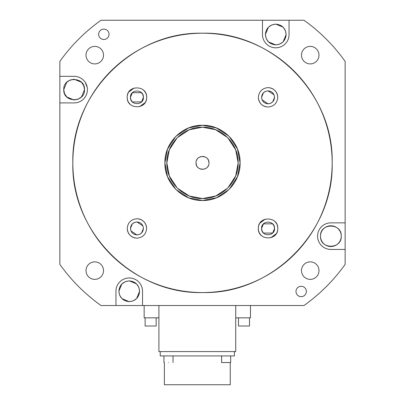 <?xml version="1.0" encoding="UTF-8"?>
<svg xmlns="http://www.w3.org/2000/svg" width="405" height="405" viewBox="0 0 405 405"><rect width="100%" height="100%" fill="white"/><g stroke="black" fill="none" stroke-linecap="round" stroke-linejoin="round"><path stroke-width="0.61" d="M345.136 222.856L345.136 61.403A175.051 175.051 0 0 0 303.983 20.25L289.054 20.25L289.054 34.516A13.289 13.289 0 0 1 275.764 47.805A13.289 13.289 0 0 1 262.47 34.516L262.47 20.25L101.017 20.25A175.051 175.051 0 0 0 59.864 61.403L59.864 76.332L74.125 76.332A13.289 13.289 0 0 1 87.419 89.621A13.289 13.289 0 0 1 74.125 102.916L59.864 102.916L59.864 264.369A175.051 175.051 0 0 0 101.017 305.522L115.946 305.522L115.946 291.261A13.289 13.289 0 0 1 129.236 277.967A13.289 13.289 0 0 1 142.53 291.261L142.53 305.522L303.983 305.522A175.051 175.051 0 0 0 345.136 264.369L345.136 249.44L330.875 249.44A13.289 13.289 0 0 1 317.581 236.15A13.289 13.289 0 0 1 330.875 222.856L345.136 222.856L345.136 249.44M59.864 102.916L59.864 76.332M318.988 55.151A8.753 8.753 0 0 1 310.235 63.904A8.753 8.753 0 0 1 301.482 55.151A8.753 8.753 0 0 1 310.235 46.398A8.753 8.753 0 0 1 318.988 55.151M318.988 270.621A8.753 8.753 0 0 1 310.235 279.374A8.753 8.753 0 0 1 301.482 270.621A8.753 8.753 0 0 1 310.235 261.868A8.753 8.753 0 0 1 318.988 270.621M103.518 270.621A8.753 8.753 0 0 1 94.765 279.374A8.753 8.753 0 0 1 86.012 270.621A8.753 8.753 0 0 1 94.765 261.868A8.753 8.753 0 0 1 103.518 270.621M103.518 55.151A8.753 8.753 0 0 1 94.765 63.904A8.753 8.753 0 0 1 86.012 55.151A8.753 8.753 0 0 1 94.765 46.398A8.753 8.753 0 0 1 103.518 55.151M306.357 291.478A5.189 5.189 0 0 1 301.173 296.662A5.189 5.189 0 0 1 295.984 291.478A5.189 5.189 0 0 1 301.173 286.289A5.189 5.189 0 0 1 306.357 291.478M109.016 34.293A5.189 5.189 0 0 1 103.827 39.482A5.189 5.189 0 0 1 98.643 34.293A5.189 5.189 0 0 1 103.827 29.109A5.189 5.189 0 0 1 109.016 34.293M332.171 162.886A129.671 129.671 0 0 1 202.5 292.557A129.671 129.671 0 0 1 72.829 162.886A129.671 129.671 0 0 1 202.5 33.215A129.671 129.671 0 0 1 332.171 162.886C333.953 232.176 271.79 294.339 202.5 292.557C133.21 294.339 71.047 232.176 72.829 162.886C71.047 93.595 133.21 31.433 202.5 33.215C271.79 31.433 333.953 93.595 332.171 162.886M262.47 20.25L289.054 20.25M83.749 85.749L84.503 89.621L81.506 96.911M81.461 96.957L78.054 99.225M78.003 99.245L74.196 99.995M74.125 99.995L66.84 97.003M66.795 96.957L64.527 93.545M64.506 93.499L63.752 89.621L66.749 82.331M66.795 82.286L70.202 80.018M70.252 80.003L74.054 79.248M74.125 79.248L81.415 82.24M81.461 82.286L83.729 85.698M87.222 87.353L85.252 82.352M142.53 305.522L115.946 305.522M275.694 44.889L268.475 41.897M268.429 41.847L266.161 38.44M266.141 38.389L265.391 34.516L268.383 27.226M268.429 27.181L271.841 24.913M271.887 24.892L275.699 24.138M275.83 24.138L283.049 27.13M283.1 27.181L285.368 30.588M285.383 30.638L286.138 34.516L283.146 41.801M283.1 41.847L279.688 44.115M279.637 44.135L275.825 44.889M84.503 89.621C85.141 103.007 63.114 103.007 63.752 89.621C63.114 76.241 85.141 76.241 84.503 89.621M341.248 236.15A10.373 10.373 0 0 1 330.875 246.523A10.373 10.373 0 0 1 320.497 236.15A10.373 10.373 0 0 1 330.875 225.777A10.373 10.373 0 0 1 341.248 236.15C341.886 249.531 319.859 249.531 320.497 236.15C319.859 222.765 341.886 222.765 341.248 236.15M235.72 305.522L235.72 351.58L158.907 351.58L158.907 305.522M129.306 280.888L136.525 283.875M136.571 283.925L138.839 287.337M138.859 287.383L139.609 291.261L136.617 298.546M136.571 298.591L133.159 300.859M133.113 300.88L129.301 301.634M129.17 301.634L121.951 298.642M121.9 298.591L119.632 295.184M119.617 295.134L118.862 291.261L121.854 283.971M121.9 283.925L125.312 281.657M125.363 281.637L129.175 280.883M235.72 317.839L250.477 317.839L250.477 305.522M144.15 305.522L144.15 317.839L158.907 317.839M268.034 107.052L268.059 107.052C262.192 106.439 258.952 103.194 258.334 97.327C258.947 91.459 262.192 88.219 268.059 87.601C273.927 88.219 277.167 91.459 277.784 97.327C277.167 103.194 273.927 106.439 268.059 107.052C273.927 106.439 277.167 103.194 277.784 97.327M258.334 228.445C257.798 215.905 278.321 215.9 277.784 228.445C278.321 240.985 257.798 240.985 258.334 228.445L258.496 230.212M136.966 218.72L136.941 218.72C142.808 219.333 146.048 222.578 146.666 228.445C146.053 234.313 142.808 237.553 136.941 238.17C131.073 237.553 127.833 234.313 127.216 228.445C127.833 222.578 131.073 219.338 136.941 218.72C131.073 219.333 127.833 222.578 127.216 228.445M146.666 97.327C147.202 109.866 126.679 109.871 127.216 97.327C126.679 84.787 147.202 84.787 146.666 97.327L146.504 95.56M175.907 189.474L167.533 176.727L164.896 162.886L167.518 149.091L175.831 136.374M175.912 136.298L188.593 127.95L202.373 125.282M202.5 125.282L216.295 127.904L229.017 136.222M229.093 136.298L237.467 149.045L240.104 162.886L237.482 176.681L229.169 189.398M229.088 189.474L216.407 197.822L202.627 200.49M202.5 200.49L188.705 197.868L175.983 189.55M286.138 34.516C285.52 40.814 282.062 44.272 275.764 44.889C269.462 44.272 266.004 40.814 265.391 34.516C266.004 28.213 269.462 24.756 275.764 24.138C282.062 24.756 285.52 28.213 286.138 34.516M118.862 291.261C119.48 284.958 122.938 281.5 129.236 280.883C135.538 281.5 138.996 284.958 139.609 291.261C138.996 297.559 135.538 301.016 129.236 301.634C122.938 301.016 119.48 297.559 118.862 291.261M146.585 227.19L146.504 226.673M146.286 225.747L145.982 224.866M145.582 223.985L145.081 223.125M144.747 222.639L143.821 221.565M142.747 220.639L142.261 220.305M141.401 219.804L140.52 219.404M139.639 219.1L138.713 218.882M240.104 162.886C240.621 182.979 222.593 201.007 202.5 200.49C182.407 201.007 164.379 182.979 164.896 162.886C164.379 142.793 182.407 124.765 202.5 125.282C222.593 124.765 240.621 142.793 240.104 162.886M146.286 94.628L145.982 93.747M145.582 92.866L145.081 92.006M144.747 91.525L143.821 90.452M142.747 89.525L142.261 89.186M134.242 87.986L128.8 92.006M128.299 92.872L127.899 93.747M127.6 94.628L127.378 95.56M277.703 96.076L277.622 95.56M277.4 94.628L277.101 93.747M276.701 92.866L276.2 92.006M275.861 91.525L274.934 90.452M273.861 89.525L273.38 89.186M272.519 88.685L271.639 88.285M270.753 87.981L269.826 87.764M268.085 87.601L268.059 87.601C262.192 88.219 258.952 91.459 258.334 97.327M258.415 98.582L258.496 99.098M258.714 100.025L259.018 100.906M259.418 101.787L259.919 102.647M260.253 103.133L261.179 104.206M262.253 105.133L262.739 105.467M263.599 105.968L264.48 106.368M265.361 106.672L266.287 106.89M277.784 228.445L277.622 226.673M277.4 225.747L277.101 224.866M276.701 223.985L276.2 223.125M275.861 222.639L274.934 221.565M273.861 220.639L273.38 220.305M265.361 219.1L259.919 223.125M259.413 223.985L259.018 224.866M258.714 225.747L258.496 226.673M127.216 97.327L127.378 99.098M127.6 100.025L127.899 100.906M128.299 101.787L128.8 102.647M129.139 103.133L130.066 104.206M131.139 105.133L131.62 105.467M139.639 106.672L145.081 102.647M145.587 101.787L145.982 100.906M146.286 100.025L146.504 99.098M258.714 231.144L259.018 232.024M259.418 232.905L259.919 233.766M260.253 234.247L261.179 235.32M262.253 236.247L262.739 236.586M270.758 237.786L276.2 233.766M276.701 232.9L277.101 232.024M277.4 231.144L277.622 230.212M136.915 238.17L136.941 238.17C142.808 237.553 146.048 234.313 146.666 228.445M127.297 229.696L127.378 230.212M127.6 231.144L127.899 232.024M128.299 232.905L128.8 233.766M129.139 234.247L130.066 235.32M131.139 236.247L131.62 236.586M132.481 237.087L133.361 237.487M134.247 237.791L135.174 238.008M234.399 351.58L234.399 355.924L160.228 355.924L160.228 351.58M238.484 317.839L238.484 326.01L249.505 326.01L249.505 317.839M145.122 317.839L145.122 326.01L156.143 326.01L156.143 317.839M142.96 226.03L143.426 228.445C143.041 232.384 140.879 234.546 136.941 234.925L130.957 230.936M130.921 230.855L130.461 228.445L132.308 223.909M132.359 223.859L134.45 222.461M134.531 222.426L136.915 221.96M136.941 234.925C133.002 234.546 130.84 232.384 130.461 228.445C130.84 224.507 133.002 222.345 136.941 221.96L142.924 225.95M136.941 221.96C140.879 222.345 143.041 224.507 143.426 228.445L141.573 232.981M141.527 233.027L139.436 234.429M139.355 234.465L136.971 234.925M177.284 188.097L169.346 176.013L166.84 162.886L169.325 149.804L177.213 137.746M177.289 137.67L189.312 129.757L202.373 127.226M202.5 127.226L215.581 129.711L227.64 137.599M227.716 137.675L235.654 149.759L238.16 162.886L235.675 175.967L227.787 188.026M227.711 188.107L215.688 196.015L202.627 198.546M202.5 198.546L189.418 196.06L177.36 188.173M130.921 99.741L130.461 97.327L132.308 92.791M132.359 92.745L141.477 92.694M141.527 92.745L142.924 94.836M142.96 94.917L143.426 97.327L141.573 101.863M141.527 101.913L132.405 101.959M132.359 101.913L130.957 99.822M262.04 99.741L261.574 97.327C261.959 93.388 264.121 91.231 268.059 90.847L274.043 94.836M274.079 94.917L274.539 97.327L272.692 101.863M272.641 101.913L270.55 103.31M270.469 103.346L268.085 103.812M268.059 90.847C271.998 91.231 274.16 93.388 274.539 97.327C274.16 101.265 271.998 103.427 268.059 103.812L262.075 99.822M268.059 103.812C264.121 103.427 261.959 101.265 261.574 97.327L263.427 92.791M263.473 92.745L265.564 91.343M265.645 91.307L268.029 90.847M274.079 226.03L274.539 228.445L272.692 232.981M272.641 233.027L263.523 233.077M263.473 233.027L262.075 230.936M262.04 230.855L261.574 228.445L263.427 223.909M263.473 223.859L272.595 223.813M272.641 223.859L274.043 225.95M238.16 162.886C238.651 181.941 221.555 199.037 202.5 198.546C183.445 199.037 166.349 181.941 166.84 162.886C166.349 143.831 183.445 126.735 202.5 127.226C221.555 126.735 238.651 143.831 238.16 162.886M143.426 97.327C143.826 105.69 130.056 105.69 130.461 97.327C130.056 88.963 143.826 88.963 143.426 97.327M261.574 228.445C261.174 220.082 274.944 220.082 274.539 228.445C274.944 236.809 261.174 236.809 261.574 228.445M221.596 355.924L221.596 362.536L230.673 362.536L230.673 355.924M164.379 362.536L164.379 384.75L230.248 384.75L230.248 362.536M168.495 362.536C174.347 362.536 174.347 362.536 168.495 362.536C162.638 362.536 162.638 362.536 168.495 362.536M208.985 162.886C209.35 171.249 195.655 171.249 196.015 162.886C195.65 154.523 209.344 154.523 208.985 162.886L208.529 160.501M196.015 162.886L196.471 165.27M196.739 165.863L197.073 166.435M197.296 166.754L197.913 167.473M198.632 168.09L198.951 168.313M199.528 168.647L200.11 168.915M200.794 169.143L202.5 169.371M204.206 169.143L204.884 168.915M205.472 168.647L206.049 168.313M206.368 168.09L207.082 167.473M207.704 166.754L207.927 166.435M208.261 165.858L208.529 165.27M208.261 159.914L207.927 159.337M207.704 159.018L207.087 158.299M206.368 157.682L206.049 157.459M205.472 157.125L204.889 156.856M204.206 156.629L202.5 156.401M200.794 156.629L200.116 156.856M199.528 157.125L198.951 157.459M198.632 157.682L197.918 158.299M197.296 159.018L197.073 159.337M196.739 159.914L196.471 160.501M173.031 355.924L173.031 362.536M163.954 355.924L163.954 362.536"/></g></svg>
